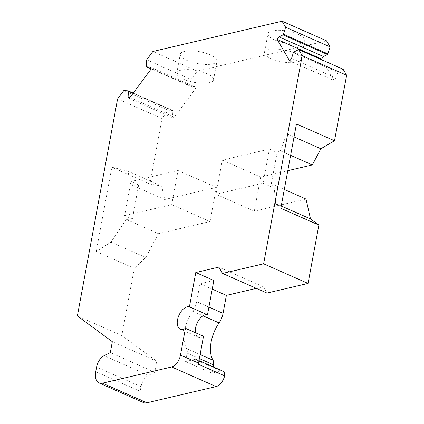 <?xml version="1.0" encoding="UTF-8"?>
<svg xmlns="http://www.w3.org/2000/svg" width="424" height="424" viewBox="0 0 424 424"><rect width="100%" height="100%" fill="white"/><g stroke="black" fill="none" stroke-linecap="round" stroke-linejoin="round"><path stroke-width="0.32" stroke-dasharray="2.12 1.59" d="M215.996 194.245L263.066 183.216L269.394 149.094L222.319 160.124L215.996 194.245L254.326 211.168L260.649 177.047L287.785 170.687M222.319 160.124L260.649 177.047M213.834 280.492L199.99 283.741L212.233 289.142M256.356 288.362L263.299 286.735L218.858 267.115M263.066 183.216L270.793 186.629L277.121 152.502L280.248 150.764L290.626 155.348M269.394 149.094L277.121 152.502M132.33 219.065L124.619 215.657L130.942 181.536L138.653 184.938L132.33 219.065L126.283 219.484L158.375 233.651L145.792 257.506L134.27 268.328L121.805 335.58L156.769 361.312L154.744 372.23L148.495 375.33A10.998 6.164 -66.2 0 0 141.028 386.688L140.174 391.315A14.665 8.22 -66.2 0 0 143.482 402.567M124.619 215.657L171.715 204.622L178.038 170.501L130.942 181.536M274.556 39.861A18.698 6.026 -169.5 0 0 293.647 43.926A18.698 6.026 -169.5 0 0 304.708 40.508A18.698 6.026 -169.5 0 0 287.419 31.175A18.698 6.026 -169.5 0 0 267.942 33.692A18.698 6.026 -169.5 0 0 274.556 39.861M294.611 53.122A18.698 6.026 -169.5 0 0 275.521 49.052A18.698 6.026 -169.5 0 0 264.459 52.47A18.698 6.026 -169.5 0 0 271.074 58.634A18.698 6.026 -169.5 0 0 290.164 62.704A18.698 6.026 -169.5 0 0 301.226 59.286A18.698 6.026 -169.5 0 0 294.611 53.122M186.867 60.404A18.698 6.026 -169.5 0 0 205.963 64.475A18.698 6.026 -169.5 0 0 217.024 61.056A18.698 6.026 -169.5 0 0 199.736 51.723A18.698 6.026 -169.5 0 0 180.253 54.24A18.698 6.026 -169.5 0 0 186.867 60.404M206.928 73.665A18.698 6.026 -169.5 0 0 187.837 69.6A18.698 6.026 -169.5 0 0 176.776 73.018A18.698 6.026 -169.5 0 0 183.391 79.182A18.698 6.026 -169.5 0 0 202.481 83.247A18.698 6.026 -169.5 0 0 213.542 79.829A18.698 6.026 -169.5 0 0 206.928 73.665M199.99 283.741L196.662 301.697A14.665 8.22 113.8 0 1 192.682 311.264A29.33 16.435 -66.2 0 0 186.645 348.602A7.33 4.107 113.8 0 1 187.127 353.15L185.569 361.54L211.958 373.189L221.19 371.026A7.33 4.107 113.8 0 1 222.886 371.143M185.569 361.54L194.802 359.377A7.33 4.107 113.8 0 1 196.498 359.494A7.33 4.107 113.8 0 1 198.278 364.211M178.038 170.501L216.367 187.419L210.044 221.545L171.715 204.622M203.499 336.269A12.1 6.779 113.8 0 1 198.294 337.144A12.1 6.779 113.8 0 1 195.438 332.708M326.533 40.821L197.314 71.1L191.107 79.442L190.768 86.019A0.731 0.413 113.8 0 0 190.948 86.448A0.731 0.413 113.8 0 0 191.033 86.47L194.6 86.703L195.665 88.531L173.633 118.158L172.563 116.33L172.844 110.924A0.731 0.413 113.8 0 0 172.663 110.489A0.731 0.413 113.8 0 0 172.584 110.473L168.243 110.187L162.037 118.535L149.9 184.016L161.666 186.072L164.703 199.524L216.367 187.419M343.101 69.218L338.251 71.651A0.731 0.413 -66.2 0 0 337.79 72.271L336.004 78.032L334.133 80.549L322.118 59.954M306.017 199.057L254.326 211.168M263.299 286.735L266.982 293.053M213.134 366.839L211.958 373.189M210.044 221.545L158.375 233.651M146.667 59.821L191.107 79.442M197.314 71.1L152.873 51.479M123.797 90.572L168.243 110.187M162.037 118.535L117.591 98.914M121.805 335.58L77.364 315.965M126.283 219.484L110.945 242.125L96.216 251.527L111.846 167.215L149.9 184.016M96.216 251.527L134.27 268.328M156.769 361.312L112.328 341.691M154.744 372.23L110.304 352.614M280.248 150.764L286.91 133.777L294.044 136.926M286.91 133.777L296.445 123.962M280.821 208.274L275.653 203.531L281.239 205.995M275.653 203.531L273.925 184.885L284.303 189.47M273.925 184.885L270.793 186.629M111.846 167.215L127.709 171.084L132.611 185.362L138.653 184.938M132.611 185.362L164.703 199.524M110.945 242.125L145.792 257.506M127.709 171.084L161.666 186.072M291.558 58.417L336.004 78.032M289.687 60.929L334.133 80.549M150.16 67.082L194.6 86.703M190.948 86.448L195.665 88.531M129.188 98.538L173.633 118.158M129.951 97.52L172.563 116.33M194.802 359.377L221.19 371.026M148.495 375.33L104.05 355.709M141.028 386.688L96.587 367.073M140.174 391.315L95.729 371.694M293.811 52.03L338.251 71.651M293.35 52.65L337.79 72.271M172.663 110.489L133.242 93.089L172.584 110.473M146.328 66.398L190.768 86.019M151.214 68.895L191.033 86.47M133.046 93.354L172.844 110.924M196.662 301.697L208.905 307.098M192.682 311.264L202.979 315.811M186.645 348.602L200.112 354.544M187.127 353.15L199.37 358.556M301.226 59.286L304.708 40.508M264.459 52.47L267.942 33.692M213.542 79.829L217.024 61.056M176.776 73.018L180.253 54.24M198.294 337.144L180.237 329.172M196.498 359.494L198.989 360.596"/><path stroke-width="0.64" d="M212.233 289.142L226.379 295.385L256.356 288.362M195.438 332.708A12.1 6.779 113.8 0 1 198.75 320.115A12.1 6.779 113.8 0 1 207.474 314.804L213.834 280.492L195.782 272.526L218.858 267.115L222.542 273.432L263.617 263.813L302.195 55.661L298.655 49.597L343.101 69.218L346.636 75.276L302.195 55.661M298.655 49.597L293.811 52.03A0.731 0.413 -66.2 0 0 293.35 52.65L291.558 58.417L289.687 60.929L277.132 39.405L279.003 36.893L282.988 34.89A0.731 0.413 -66.2 0 0 283.449 34.27L285.628 27.263L282.093 21.2L152.873 51.479L146.667 59.821L146.328 66.398A0.731 0.413 -66.2 0 0 146.508 66.833A0.731 0.413 -66.2 0 0 146.587 66.849L150.16 67.082L151.225 68.911L129.188 98.538L128.122 96.714L128.403 91.303A0.731 0.413 -66.2 0 0 128.223 90.874A0.731 0.413 -66.2 0 0 128.138 90.853L123.797 90.572L117.591 98.914L77.364 315.965L112.328 341.691L110.304 352.614L104.05 355.709A10.998 6.164 -66.2 0 0 96.587 367.073L95.729 371.694A14.665 8.22 -66.2 0 0 99.041 382.946A14.665 8.22 -66.2 0 0 102.433 383.179L171.656 366.961A10.998 6.164 -66.2 0 0 180.476 355.1L185.442 328.298A12.1 6.779 113.8 0 1 180.237 329.172A12.1 6.779 113.8 0 1 178.705 315.88A12.1 6.779 113.8 0 1 189.422 306.833L195.782 272.526M185.442 328.298L203.499 336.269L198.533 363.071A10.998 6.164 113.8 0 1 198.278 364.211L224.667 375.86A10.998 6.164 -66.2 0 1 216.097 386.577L171.656 366.961M207.474 314.804L189.422 306.833M322.118 59.954L321.578 59.026L323.448 56.509L327.429 54.505A0.731 0.413 -66.2 0 0 327.89 53.885L330.068 46.879L326.533 40.821L282.093 21.2M287.785 170.687L312.34 164.931L320.867 148.771L334.499 140.757L346.636 75.276M222.542 273.432L266.982 293.053L308.057 283.428L318.869 225.07L310.501 218.911L306.017 199.057L284.303 189.47M226.379 295.385L223.051 313.347A14.665 8.22 113.8 0 1 219.07 322.913A29.33 16.435 -66.2 0 0 213.034 360.246A7.33 4.107 113.8 0 1 213.511 364.799L213.134 366.839M198.989 360.596L222.886 371.143A7.33 4.107 113.8 0 1 224.667 375.86M99.041 382.946L143.482 402.567A14.665 8.22 -66.2 0 0 146.874 402.8L216.097 386.577M285.628 27.263L330.068 46.879M308.057 283.428L263.617 263.813M334.499 140.757L296.445 123.962L280.821 208.274L318.869 225.07M290.626 155.348L312.34 164.931M294.044 136.926L320.867 148.771M281.239 205.995L310.501 218.911M277.132 39.405L321.578 59.026M279.003 36.893L323.448 56.509M128.122 96.714L129.951 97.52M198.533 363.071L180.476 355.1M146.874 402.8L102.433 383.179M282.988 34.89L327.429 54.505M283.449 34.27L327.89 53.885M128.292 90.922L133.237 93.1L128.223 90.874M146.587 66.849L151.214 68.895M128.403 91.303L133.046 93.354M208.905 307.098L223.051 313.347M202.979 315.811L219.07 322.913M200.112 354.544L213.034 360.246M199.37 358.556L213.511 364.799M146.508 66.833L151.225 68.911"/></g></svg>
